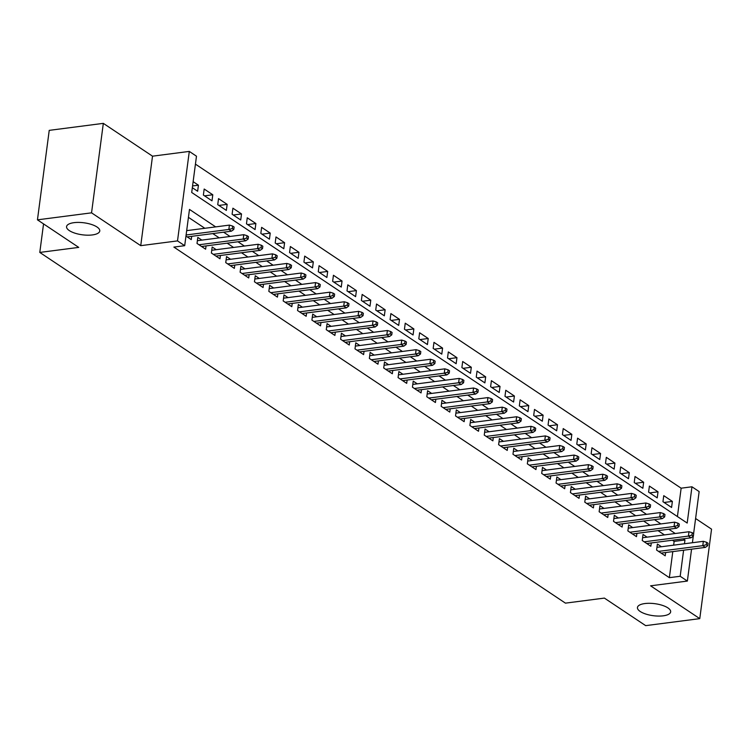<?xml version="1.0" encoding="UTF-8"?>
<svg xmlns="http://www.w3.org/2000/svg" width="749" height="749" viewBox="0 0 749 749"><rect width="100%" height="100%" fill="white"/><g stroke="black" fill="none" stroke-linecap="round" stroke-linejoin="round"><path stroke-width="1.12" d="M644.861 603.554A16.75 6.058 7.5 0 1 662.256 605.314A16.75 6.058 7.5 0 1 670.655 611.867A16.75 6.058 7.5 0 1 663.24 615.818A16.75 6.058 7.5 0 1 645.844 614.058A16.75 6.058 7.5 0 1 637.446 607.495A16.75 6.058 7.5 0 1 644.861 603.554M73.973 222.668A16.75 6.058 7.5 0 1 91.369 224.428A16.75 6.058 7.5 0 1 99.767 230.982A16.75 6.058 7.5 0 1 92.361 234.933A16.75 6.058 7.5 0 1 74.966 233.173A16.75 6.058 7.5 0 1 66.567 226.61A16.75 6.058 7.5 0 1 73.973 222.668M677.414 516.538L681.141 488.189L691.964 486.784L699.145 491.578L693.611 533.625M43.545 223.914L39.791 252.432L565.439 603.142L604.387 598.095L645.675 625.64L699.772 618.637L711.55 529.159L695.596 518.514M39.791 252.432L78.739 247.395L37.45 219.841L49.228 130.363L103.325 123.36L91.547 212.838L140.737 245.663L177.513 240.897L189.3 151.41L196.481 156.204L191.707 192.484L687.189 523.064L691.964 486.784M140.737 245.663L152.515 156.176L103.325 123.36M152.515 156.176L189.3 151.41M681.141 488.189L195.433 164.125M37.45 219.841L91.547 212.838M661.451 546.742L657.388 544.027L656.592 550.075L665.206 555.824L665.646 552.537M647.089 537.155L643.026 534.449L642.23 540.488L650.844 546.246L651.284 542.95M632.727 527.577L628.664 524.862L627.868 530.91L636.481 536.659L636.922 533.372M618.365 517.99L614.302 515.284L613.506 521.332L622.119 527.081L622.559 523.785M604.003 508.412L599.94 505.697L599.144 511.745L607.757 517.493L608.197 514.207M589.641 498.825L585.578 496.119L584.782 502.167L593.395 507.916L593.835 504.62M575.279 489.247L571.215 486.532L570.42 492.58L579.043 498.328L579.473 495.042M560.917 479.66L556.853 476.954L556.058 483.002L564.68 488.751L565.111 485.455M546.555 470.082L542.491 467.376L541.696 473.415L550.318 479.163L550.749 475.877M532.193 460.495L528.129 457.789L527.333 463.837L535.956 469.586L536.387 466.29M517.831 450.917L513.767 448.211L512.971 454.25L521.594 460.008L522.025 456.712M503.468 441.339L499.405 438.624L498.609 444.672L507.232 450.421L507.663 447.134M489.106 431.752L485.043 429.046L484.247 435.094L492.87 440.843L493.301 437.547M474.744 422.174L470.681 419.459L469.885 425.507L478.508 431.255L478.939 427.969M460.382 412.587L456.319 409.881L455.523 415.929L464.146 421.678L464.577 418.382M446.02 403.009L441.957 400.294L441.161 406.342L449.784 412.09L450.215 408.804M431.658 393.422L427.595 390.716L426.799 396.764L435.422 402.513L435.852 399.217M417.296 383.844L413.233 381.138L412.437 387.177L421.06 392.925L421.49 389.639M402.934 374.257L398.871 371.551L398.075 377.599L406.698 383.348L407.128 380.052M388.572 364.679L384.509 361.973L383.713 368.012L392.336 373.76L392.766 370.474M374.21 355.101L370.146 352.386L369.351 358.434L377.973 364.183L378.404 360.896M359.848 345.514L355.784 342.808L354.989 348.856L363.611 354.605L364.042 351.309M345.486 335.936L341.422 333.221L340.626 339.269L349.249 345.017L349.68 341.731M331.124 326.349L327.07 323.643L326.264 329.691L334.887 335.44L335.318 332.144M316.761 316.771L312.707 314.056L311.912 320.104L320.525 325.852L320.956 322.566M302.399 307.184L298.345 304.478L297.55 310.526L306.163 316.275L306.594 312.979M288.037 297.606L283.983 294.891L283.188 300.939L291.801 306.687L292.232 303.401M273.675 288.019L269.621 285.313L268.825 291.361L277.439 297.11L277.87 293.814M259.313 278.441L255.259 275.735L254.463 281.774L263.077 287.522L263.508 284.236M244.951 268.854L240.897 266.148L240.101 272.196L248.715 277.945L249.145 274.649M230.589 259.276L226.535 256.57L225.739 262.609L234.353 268.367L234.783 265.071M216.227 249.698L212.173 246.983L211.377 253.031L219.991 258.779L220.421 255.493M201.865 240.111L197.811 237.405L197.015 243.453L205.629 249.202L206.059 245.906M192.559 185.958L198.429 185.2L193.13 181.661M204.533 195.854L212.791 194.777L204.177 189.029L203.382 195.077L211.995 200.826L212.791 194.777M218.895 205.432L227.153 204.365L218.539 198.616L217.744 204.664L226.357 210.413L227.153 204.365M233.257 215.019L241.515 213.942L232.902 208.194L232.106 214.242L240.719 219.991L241.515 213.942M247.619 224.597L255.877 223.53L247.264 217.781L246.468 223.829L255.081 229.578L255.877 223.53M261.981 234.175L270.239 233.108L261.626 227.359L260.83 233.407L269.443 239.156L270.239 233.108M276.344 243.762L284.601 242.695L275.988 236.946L275.192 242.985L283.805 248.743L284.601 242.695M290.706 253.34L298.963 252.273L290.35 246.524L289.554 252.572L298.168 258.321L298.963 252.273M305.068 262.927L313.325 261.86L304.712 256.111L303.916 262.15L312.53 267.899L313.325 261.86M319.43 272.505L327.688 271.438L319.074 265.689L318.278 271.737L326.892 277.486L327.688 271.438M333.792 282.092L342.05 281.025L333.436 275.267L332.64 281.315L341.254 287.064L342.05 281.025M348.154 291.67L356.412 290.603L347.798 284.854L347.002 290.902L355.616 296.651L356.412 290.603M362.516 301.257L370.774 300.18L362.16 294.432L361.364 300.48L369.978 306.229L370.774 300.18M376.878 310.835L385.136 309.768L376.522 304.019L375.726 310.067L384.34 315.816L385.136 309.768M391.24 320.413L399.498 319.346L390.884 313.597L390.089 319.645L398.702 325.394L399.498 319.346M405.602 330L413.86 328.933L405.246 323.184L404.451 329.223L413.064 334.981L413.86 328.933M419.964 339.578L428.222 338.511L419.609 332.762L418.813 338.81L427.426 344.559L428.222 338.511M434.326 349.165L442.584 348.098L433.971 342.349L433.175 348.388L441.788 354.137L442.584 348.098M448.688 358.743L456.946 357.676L448.323 351.927L447.528 357.975L456.15 363.724L456.946 357.676M463.051 368.33L471.308 367.263L462.685 361.505L461.89 367.553L470.512 373.302L471.308 367.263M477.413 377.908L485.67 376.841L477.047 371.092L476.252 377.14L484.875 382.889L485.67 376.841M491.775 387.495L500.032 386.418L491.41 380.67L490.614 386.718L499.237 392.467L500.032 386.418M506.137 397.073L514.394 396.006L505.772 390.257L504.976 396.305L513.599 402.054L514.394 396.006M520.499 406.66L528.757 405.584L520.134 399.835L519.338 405.883L527.961 411.632L528.757 405.584M534.861 416.238L543.119 415.171L534.496 409.422L533.7 415.47L542.323 421.219L543.119 415.171M549.223 425.816L557.481 424.749L548.858 419L548.062 425.048L556.685 430.797L557.481 424.749M563.585 435.403L571.843 434.336L563.22 428.587L562.424 434.626L571.047 440.375L571.843 434.336M577.947 444.981L586.205 443.914L577.582 438.165L576.786 444.213L585.409 449.962L586.205 443.914M592.309 454.568L600.567 453.501L591.944 447.752L591.148 453.791L599.771 459.54L600.567 453.501M606.671 464.146L614.929 463.079L606.306 457.33L605.51 463.378L614.133 469.127L614.929 463.079M621.033 473.733L629.291 472.656L620.668 466.908L619.872 472.956L628.495 478.705L629.291 472.656M635.395 483.311L643.653 482.244L635.03 476.495L634.234 482.543L642.857 488.292L643.653 482.244M649.758 492.898L658.015 491.821L649.392 486.073L648.597 492.121L657.219 497.87L658.015 491.821M192.334 187.709L197.633 191.248L198.429 185.2M662.959 501.708L671.581 507.457L672.377 501.409L663.754 495.66L662.959 501.708M215.665 226.881L189.478 209.411L184.694 245.691L173.88 247.086L669.363 577.666L672.799 551.61M673.641 545.16L674.137 541.396L672.377 540.216M664.429 534.908L658.015 530.638M650.066 525.33L643.653 521.051M635.704 515.743L629.3 511.473M621.342 506.165L614.938 501.896M606.98 496.587L600.576 492.308M592.618 487L586.214 482.731M578.256 477.422L571.852 473.143M563.894 467.835L557.49 463.565M549.532 458.257L543.128 453.978M535.17 448.67L528.766 444.4M520.808 439.092L514.404 434.813M506.446 429.505L500.042 425.235M492.084 419.927L485.68 415.648M477.722 410.34L471.318 406.07M463.359 400.762L456.956 396.493M448.997 391.184L442.593 386.905M434.635 381.597L428.231 377.327M420.273 372.019L413.869 367.74M405.911 362.432L399.507 358.162M391.549 352.854L385.145 348.575M377.187 343.267L370.783 338.997M362.825 333.689L356.421 329.41M348.463 324.102L342.059 319.832M334.101 314.524L327.697 310.255M319.739 304.946L313.335 300.667M305.377 295.359L298.973 291.089M291.015 285.781L284.611 281.502M276.653 276.194L270.249 271.924M262.29 266.616L255.886 262.337M247.928 257.029L241.524 252.759M233.566 247.451L227.162 243.172M219.204 237.864L212.8 233.594M204.842 228.286L188.43 217.332M185.967 236.075L191.267 239.614L191.697 236.328M187.503 230.533L186.763 230.027M691.561 549.176L687.367 581.065L650.581 585.821L699.772 618.637M687.367 581.065L680.186 576.271L683.612 550.206M669.363 577.666L680.186 576.271M184.694 245.691L177.513 240.897M693.274 536.162L692.413 542.725M684.464 543.755L684.961 539.992L683.2 538.821M675.242 533.513L668.838 529.234M660.88 523.926L654.476 519.656M646.518 514.348L640.114 510.069M632.156 504.76L625.752 500.491M617.794 495.183L611.39 490.904M603.432 485.595L597.028 481.326M589.07 476.018L582.666 471.748M574.708 466.44L568.304 462.161M560.346 456.853L553.942 452.583M545.984 447.275L539.58 442.996M531.621 437.688L525.218 433.418M517.259 428.11L510.855 423.831M502.897 418.522L496.493 414.253M488.535 408.945L482.131 404.666M474.173 399.357L467.769 395.088M459.811 389.78L453.407 385.51M445.449 380.202L439.045 375.923M431.096 370.615L424.683 366.345M416.734 361.037L410.321 356.758M402.372 351.45L395.959 347.18M388.01 341.872L381.597 337.593M373.648 332.284L367.235 328.015M359.286 322.707L352.873 318.428M344.924 313.119L338.511 308.85M330.562 303.542L324.158 299.263M316.2 293.954L309.796 289.685M301.838 284.377L295.434 280.107M287.476 274.799L281.072 270.52M273.113 265.212L266.71 260.942M258.751 255.634L252.347 251.355M244.389 246.047L237.985 241.777M230.027 236.469L223.623 232.19M674.137 541.396L684.961 539.992M664.12 502.476L672.377 501.409M232.349 228.511L233.791 229.466L234.109 227.05L232.667 226.095L232.349 228.511L228.838 229.456L231.422 231.179L187.203 236.909M186.108 234.989L228.838 229.456L229.409 225.103L186.679 230.636M232.667 226.095L229.409 225.103M231.422 231.179L233.791 229.466M246.711 238.088L248.153 239.053L248.471 236.628L247.03 235.673L246.711 238.088L243.2 239.043L245.784 240.766L201.565 246.487M198.981 244.764L243.2 239.043L243.771 234.69L197.371 240.691M247.03 235.673L243.771 234.69M245.784 240.766L248.153 239.053M261.073 247.676L262.515 248.631L262.833 246.215L261.392 245.26L261.073 247.676L257.562 248.621L260.146 250.344L215.927 256.074M213.343 254.351L257.562 248.621L258.133 244.268L211.733 250.278M261.392 245.26L258.133 244.268M260.146 250.344L262.515 248.631M275.435 257.253L276.877 258.218L277.196 255.793L275.754 254.838L275.435 257.253L271.924 258.208L274.508 259.931L230.289 265.652M227.705 263.929L271.924 258.208L272.496 253.855L226.095 259.856M275.754 254.838L272.496 253.855M274.508 259.931L276.877 258.218M289.797 266.841L291.23 267.796L291.548 265.38L290.116 264.416L289.797 266.841L286.287 267.786L288.871 269.509L244.651 275.239M242.067 273.507L286.287 267.786L286.858 263.433L240.457 269.443M290.116 264.416L286.858 263.433M288.871 269.509L291.23 267.796M304.16 276.418L305.592 277.383L305.91 274.958L304.478 274.003L304.16 276.418L300.649 277.364L303.233 279.096L259.014 284.817M256.43 283.094L300.649 277.364L301.22 273.02L254.819 279.021M304.478 274.003L301.22 273.02M303.233 279.096L305.592 277.383M318.522 286.006L319.954 286.961L320.272 284.545L318.84 283.581L318.522 286.006L315.011 286.951L317.595 288.674L273.376 294.404M270.792 292.672L315.011 286.951L315.582 282.598L269.181 288.608M318.84 283.581L315.582 282.598M317.595 288.674L319.954 286.961M332.884 295.583L334.316 296.538L334.634 294.123L333.202 293.168L332.884 295.583L329.373 296.529L331.957 298.261L287.738 303.982M285.154 302.259L329.373 296.529L329.944 292.176L283.543 298.186M333.202 293.168L329.944 292.176M331.957 298.261L334.316 296.538M347.246 305.171L348.678 306.126L348.997 303.71L347.564 302.746L347.246 305.171L343.735 306.116L346.319 307.839L302.1 313.559M299.516 311.837L343.735 306.116L344.306 301.763L297.905 307.764M347.564 302.746L344.306 301.763M346.319 307.839L348.678 306.126M361.608 314.749L363.04 315.704L363.359 313.288L361.926 312.333L361.608 314.749L358.097 315.694L360.681 317.426L316.462 323.147M313.878 321.424L358.097 315.694L358.668 311.341L312.267 317.351M361.926 312.333L358.668 311.341M360.681 317.426L363.04 315.704M375.97 324.326L377.402 325.291L377.721 322.866L376.288 321.911L375.97 324.326L372.459 325.281L375.043 327.004L330.824 332.725M328.24 331.002L372.459 325.281L373.03 320.928L326.63 326.929M376.288 321.911L373.03 320.928M375.043 327.004L377.402 325.291M390.332 333.914L391.764 334.869L392.083 332.453L390.65 331.498L390.332 333.914L386.821 334.859L389.405 336.582L345.186 342.312M342.602 340.589L386.821 334.859L387.392 330.506L340.992 336.516M390.65 331.498L387.392 330.506M389.405 336.582L391.764 334.869M404.694 343.491L406.127 344.456L406.445 342.031L405.012 341.076L404.694 343.491L401.183 344.446L403.767 346.169L359.548 351.89M356.964 350.167L401.183 344.446L401.754 340.093L355.354 346.094M405.012 341.076L401.754 340.093M403.767 346.169L406.127 344.456M419.056 353.079L420.489 354.034L420.807 351.618L419.374 350.654L419.056 353.079L415.536 354.024L418.129 355.747L373.91 361.477M371.326 359.745L415.536 354.024L416.116 349.671L369.716 355.681M419.374 350.654L416.116 349.671M418.129 355.747L420.489 354.034M433.418 362.656L434.851 363.621L435.169 361.196L433.737 360.241L433.418 362.656L429.898 363.611L432.491 365.334L388.272 371.055M385.688 369.332L429.898 363.611L430.478 359.258L384.078 365.259M433.737 360.241L430.478 359.258M432.491 365.334L434.851 363.621M447.78 372.244L449.213 373.199L449.531 370.783L448.099 369.819L447.78 372.244L444.26 373.189L446.853 374.912L402.634 380.642M400.05 378.91L444.26 373.189L444.84 368.836L398.44 374.846M448.099 369.819L444.84 368.836M446.853 374.912L449.213 373.199M462.142 381.821L463.575 382.776L463.893 380.361L462.461 379.406L462.142 381.821L458.622 382.767L461.215 384.499L416.996 390.22M414.412 388.497L458.622 382.767L459.203 378.414L412.802 384.424M462.461 379.406L459.203 378.414M461.215 384.499L463.575 382.776M476.504 391.409L477.937 392.364L478.255 389.948L476.823 388.984L476.504 391.409L472.984 392.354L475.578 394.077L431.358 399.797M428.774 398.075L472.984 392.354L473.565 388.001L427.164 394.002M476.823 388.984L473.565 388.001M475.578 394.077L477.937 392.364M490.867 400.987L492.299 401.941L492.617 399.526L491.185 398.571L490.867 400.987L487.346 401.932L489.94 403.664L445.721 409.385M443.136 407.662L487.346 401.932L487.927 397.579L441.526 403.589M491.185 398.571L487.927 397.579M489.94 403.664L492.299 401.941M505.229 410.564L506.661 411.529L506.979 409.113L505.547 408.149L505.229 410.564L501.708 411.519L504.292 413.242L460.083 418.963M457.499 417.24L501.708 411.519L502.289 407.166L455.888 413.167M505.547 408.149L502.289 407.166M504.292 413.242L506.661 411.529M519.591 420.152L521.023 421.107L521.341 418.691L519.909 417.736L519.591 420.152L516.07 421.097L518.654 422.82L474.445 428.55M471.861 426.827L516.07 421.097L516.651 416.744L470.25 422.754M519.909 417.736L516.651 416.744M518.654 422.82L521.023 421.107M533.953 429.729L535.385 430.694L535.704 428.269L534.271 427.314L533.953 429.729L530.432 430.684L533.016 432.407L488.807 438.128M486.223 436.405L530.432 430.684L531.013 426.331L484.612 432.332M534.271 427.314L531.013 426.331M533.016 432.407L535.385 430.694M548.315 439.317L549.747 440.272L550.066 437.856L548.633 436.901L548.315 439.317L544.795 440.262L547.379 441.985L503.169 447.715M500.585 445.983L544.795 440.262L545.375 435.909L498.974 441.919M548.633 436.901L545.375 435.909M547.379 441.985L549.747 440.272M562.677 448.894L564.109 449.859L564.428 447.434L562.995 446.479L562.677 448.894L559.157 449.849L561.741 451.572L517.531 457.293M514.947 455.57L559.157 449.849L559.728 445.496L513.337 451.497M562.995 446.479L559.728 445.496M561.741 451.572L564.109 449.859M577.039 458.482L578.471 459.437L578.79 457.021L577.357 456.057L577.039 458.482L573.519 459.427L576.103 461.15L531.893 466.88M529.309 465.148L573.519 459.427L574.09 455.074L527.699 461.084M577.357 456.057L574.09 455.074M576.103 461.15L578.471 459.437M591.401 468.059L592.834 469.024L593.152 466.599L591.719 465.644L591.401 468.059L587.881 469.005L590.465 470.737L546.255 476.458M543.671 474.735L587.881 469.005L588.452 464.652L542.061 470.662M591.719 465.644L588.452 464.652M590.465 470.737L592.834 469.024M605.763 477.647L607.196 478.602L607.514 476.186L606.081 475.222L605.763 477.647L602.243 478.592L604.827 480.315L560.617 486.045M558.033 484.313L602.243 478.592L602.814 474.239L556.423 480.24M606.081 475.222L602.814 474.239M604.827 480.315L607.196 478.602M620.125 487.224L621.558 488.179L621.876 485.764L620.444 484.809L620.125 487.224L616.605 488.17L619.189 489.902L574.979 495.623M572.395 493.9L616.605 488.17L617.176 483.817L570.785 489.827M620.444 484.809L617.176 483.817M619.189 489.902L621.558 488.179M634.487 496.812L635.92 497.767L636.238 495.351L634.806 494.387L634.487 496.812L630.967 497.757L633.551 499.48L589.341 505.201M586.757 503.478L630.967 497.757L631.538 493.404L585.147 499.405M634.806 494.387L631.538 493.404M633.551 499.48L635.92 497.767M648.849 506.39L650.282 507.345L650.6 504.929L649.168 503.974L648.849 506.39L645.329 507.335L647.913 509.058L603.703 514.788M601.119 513.065L645.329 507.335L645.9 502.982L599.509 508.992M649.168 503.974L645.9 502.982M647.913 509.058L650.282 507.345M663.211 515.967L664.644 516.932L664.962 514.507L663.53 513.552L663.211 515.967L659.691 516.922L662.275 518.645L618.065 524.366M615.481 522.643L659.691 516.922L660.262 512.569L613.871 518.57M663.53 513.552L660.262 512.569M662.275 518.645L664.644 516.932M677.573 525.555L679.006 526.51L679.324 524.094L677.892 523.139L677.573 525.555L674.053 526.5L676.637 528.223L632.428 533.953M629.843 532.23L674.053 526.5L674.624 522.147L628.233 528.157M677.892 523.139L674.624 522.147M676.637 528.223L679.006 526.51M691.926 535.132L693.368 536.097L693.686 533.672L692.254 532.717L691.926 535.132L688.415 536.087L690.999 537.81L646.79 543.531M644.206 541.808L688.415 536.087L688.986 531.734L642.595 537.735M692.254 532.717L688.986 531.734M690.999 537.81L693.368 536.097M706.288 544.72L707.73 545.675L708.048 543.259L706.607 542.295L706.288 544.72L702.777 545.665L705.361 547.388L661.152 553.118M658.568 551.386L702.777 545.665L703.348 541.312L656.957 547.322M706.607 542.295L703.348 541.312M705.361 547.388L707.73 545.675"/></g></svg>
